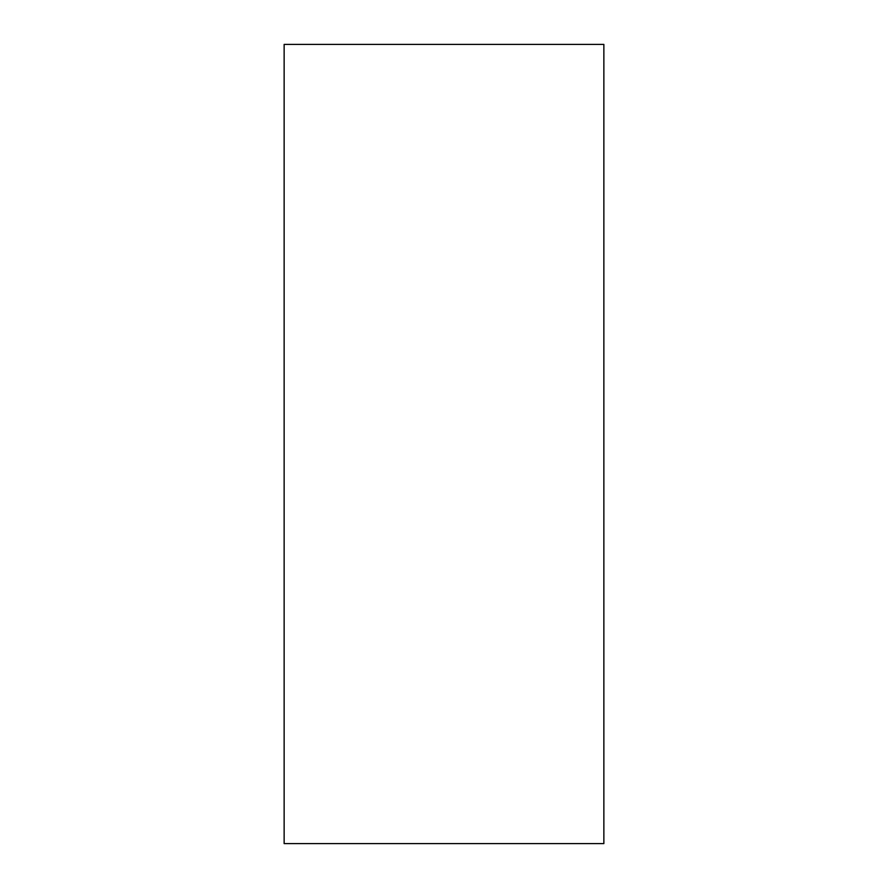 <?xml version="1.0" encoding="UTF-8"?>
<svg xmlns="http://www.w3.org/2000/svg" width="888" height="888" viewBox="0 0 888 888"><rect width="100%" height="100%" fill="white"/><g stroke="black" fill="none" stroke-linecap="round" stroke-linejoin="round"><path stroke-width="1.33" d="M284.138 44.4L284.138 843.6L603.862 843.6L603.862 44.4L284.138 44.4"/></g></svg>
